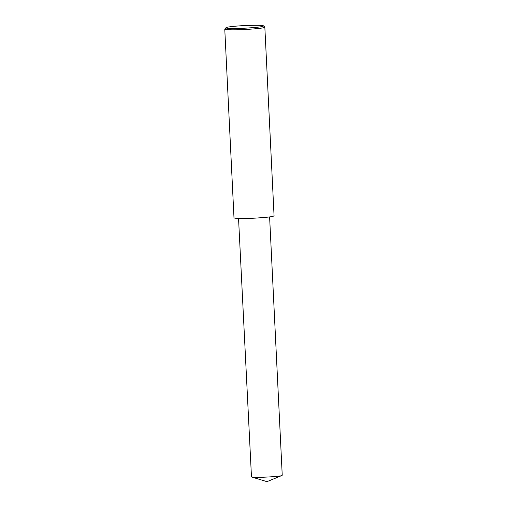 <?xml version="1.0" encoding="UTF-8"?>
<svg xmlns="http://www.w3.org/2000/svg" width="507" height="507" viewBox="0 0 507 507"><rect width="100%" height="100%" fill="white"/><g stroke="black" fill="none" stroke-linecap="round" stroke-linejoin="round"><path stroke-width="0.76" d="M263.475 25.87L264.838 27.15L263.951 27.606C262.322 28.177 256.631 28.779 246.877 29.419C237.441 29.995 224.595 30.027 224.766 29.108L225.995 27.701C226.395 26.865 238.93 25.692 248.474 25.407C258.247 25.179 263.247 25.331 263.475 25.87L262.689 26.389C261.13 26.941 255.623 27.511 246.174 28.119C237.029 28.665 224.937 28.626 225.995 27.701M264.838 27.15L274.065 215.805L273.178 216.267C271.549 216.831 265.858 217.44 256.105 218.073C246.668 218.65 233.822 218.682 233.987 217.763L224.766 29.108M269.604 216.907L282.234 475.249L281.543 475.61C281.955 476.238 257.784 478.107 251.478 476.967L238.543 218.428M251.478 476.967L266.98 481.65L281.955 475.477"/></g></svg>
